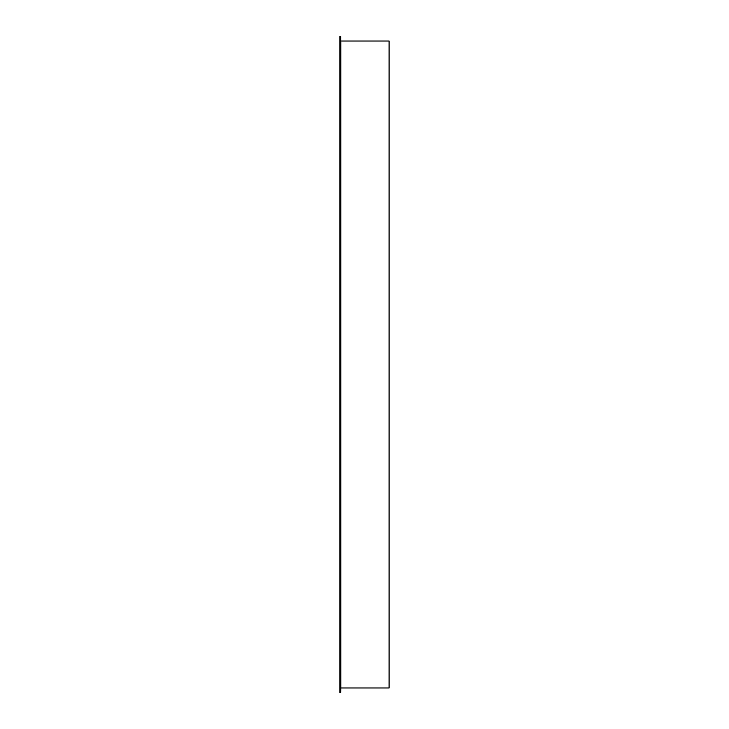 <?xml version="1.0" encoding="UTF-8"?>
<svg xmlns="http://www.w3.org/2000/svg" width="729" height="729" viewBox="0 0 729 729"><rect width="100%" height="100%" fill="white"/><g stroke="black" fill="none" stroke-linecap="round" stroke-linejoin="round"><path stroke-width="1.09" d="M340.589 686.827L340.817 42.173L340.817 686.827L340.707 692.432L339.905 692.432L339.905 36.568L340.707 36.568L340.015 36.45L340.707 36.568L340.589 686.827M340.015 692.55L340.707 692.432L340.015 692.55M340.707 41.024L389.095 41.024L389.095 687.976L340.707 687.976M339.905 686.827L339.905 42.173"/></g></svg>
